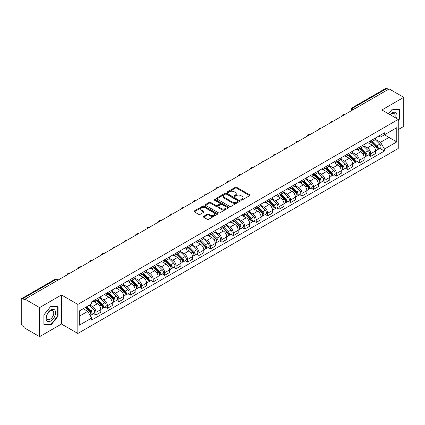 <?xml version="1.0" encoding="UTF-8"?>
<svg xmlns="http://www.w3.org/2000/svg" width="425" height="425" viewBox="0 0 425 425"><rect width="100%" height="100%" fill="white"/><g stroke="black" fill="none" stroke-linecap="round" stroke-linejoin="round"><path stroke-width="0.64" d="M240.996 200.063A0.712 0.409 0 0 0 242.006 200.063L249.656 195.643A1.02 0.59 0 0 0 249.958 195.229A1.02 0.59 0 0 0 249.656 194.815L236.693 187.329A1.02 0.59 0 0 0 235.248 187.329L227.598 191.744A0.712 0.409 0 0 0 227.386 192.036A0.712 0.409 0 0 0 227.598 192.328A0.712 0.409 0 0 0 228.607 192.328L229.596 191.755A3.262 1.881 0 0 1 234.207 191.755L235.285 192.382A3.262 1.881 0 0 1 236.242 193.71A3.262 1.881 0 0 1 235.285 195.043L234.297 195.612A0.712 0.409 0 0 0 234.085 195.904A0.712 0.409 0 0 0 234.297 196.196A0.712 0.409 0 0 0 235.307 196.196L236.295 195.622A3.262 1.881 0 0 1 240.906 195.622L241.984 196.249A3.262 1.881 0 0 1 242.941 197.577A3.262 1.881 0 0 1 241.984 198.911L240.996 199.484A0.712 0.409 0 0 0 240.789 199.771A0.712 0.409 0 0 0 240.996 200.063L240.996 199.484M203.628 216.357A1.02 0.59 0 0 0 203.331 216.771A1.02 0.59 0 0 0 203.628 217.191L207.267 219.289A1.02 0.59 0 0 0 208.707 219.289L217.207 214.381A1.02 0.59 0 0 0 217.504 213.966A1.02 0.59 0 0 0 217.207 213.552L204.239 206.061A1.02 0.59 0 0 0 202.799 206.061L194.299 210.97A1.02 0.59 0 0 0 194.002 211.384A1.02 0.59 0 0 0 194.299 211.804L198.693 214.338A1.02 0.59 0 0 0 200.133 214.338L203.772 212.24A1.02 0.59 0 0 0 204.069 211.825A1.02 0.59 0 0 0 203.772 211.406L201.593 210.152A2.725 1.573 0 0 1 200.791 209.036A2.725 1.573 0 0 1 202.475 207.586A2.725 1.573 0 0 1 205.445 207.926L213.982 212.851A2.725 1.573 0 0 1 214.779 213.966A2.725 1.573 0 0 1 213.1 215.417A2.725 1.573 0 0 1 210.131 215.077L208.707 214.258A1.02 0.59 0 0 0 207.267 214.258L203.628 216.357L203.628 217.191L207.267 215.103L207.267 214.258M77.833 304.412L61.466 294.961L39.599 307.588L24.995 299.158L389.146 88.915L403.75 97.346L381.878 109.974L398.246 119.42L77.833 304.412L77.833 333.476L398.246 148.49L398.246 119.42M229.67 206.353A1.02 0.59 0 0 0 231.11 206.353L239.61 201.445A1.02 0.59 0 0 0 239.907 201.03A1.02 0.59 0 0 0 239.61 200.616L226.642 193.131A1.02 0.59 0 0 0 225.202 193.131L216.702 198.039A1.02 0.59 0 0 0 216.405 198.454A1.02 0.59 0 0 0 216.702 198.868L229.67 206.353M214.503 200.218A0.712 0.409 0 0 1 215.225 200.318L215.225 199.474L228.406 207.081A1.02 0.59 0 0 1 228.703 207.501A1.02 0.59 0 0 1 228.406 207.915L219.906 212.824A1.02 0.59 0 0 1 218.466 212.824L205.498 205.333L205.498 204.505A1.02 0.59 0 0 0 205.201 204.919A1.02 0.59 0 0 0 205.498 205.333M205.498 204.505L209.137 202.406A1.02 0.59 0 0 1 210.577 202.406L215.836 205.44A1.02 0.59 0 0 0 217.276 205.44L219.693 204.048A1.02 0.59 0 0 0 219.991 203.628A1.02 0.59 0 0 0 219.693 203.214L214.216 200.053A0.712 0.409 0 0 1 214.009 199.761A0.712 0.409 0 0 1 214.45 199.383A0.712 0.409 0 0 1 215.225 199.474M39.599 307.588L39.599 336.653L24.995 328.222L24.995 327.377L22.716 326.06A2.077 1.201 -120 0 1 21.25 323.521L21.25 299.54A2.077 1.201 -120 0 1 21.68 298.589L54.926 279.395A2.077 1.201 60 0 1 55.962 279.496L22.716 298.69A2.077 1.201 -120 0 0 21.68 298.589M398.246 129.588L403.75 126.411L403.75 97.346M39.599 336.653L61.466 324.031L77.833 333.476M24.995 299.158L24.995 300.002L22.716 298.69M355.167 108.534L353.627 107.642A2.077 1.201 60 0 0 352.585 107.541L385.831 88.347A2.077 1.201 60 0 1 386.872 88.448L353.627 107.642A2.077 1.201 120 0 0 352.16 110.187L352.16 110.272M388.413 89.34L386.872 88.448M370.728 140.733A4.776 2.757 60 0 1 369.734 142.874L374.579 140.08A4.776 2.757 -120 0 0 375.567 137.939M363.853 145.876L367.349 147.895A4.776 2.757 60 0 1 370.728 153.744L375.567 150.944A4.776 2.757 -120 0 0 372.194 145.1L368.725 143.097M375.567 150.944L375.567 153.531L370.728 156.326L368.401 154.987M369.734 142.874A4.776 2.757 60 0 1 367.386 142.662M370.728 153.744L370.728 156.326M359.279 147.342A4.776 2.757 60 0 1 358.286 149.488L363.131 146.689A4.776 2.757 -120 0 0 364.119 144.548M356.952 161.596L359.279 162.934L364.119 160.14L364.119 157.553A4.776 2.757 -120 0 0 360.745 151.709L357.276 149.706M358.286 149.488A4.776 2.757 60 0 1 355.938 149.271M352.405 152.485L355.9 154.503A4.776 2.757 60 0 1 359.279 160.352L359.279 162.934M347.825 153.951A4.776 2.757 60 0 1 346.837 156.097L351.682 153.298A4.776 2.757 -120 0 0 352.67 151.157M345.504 168.204L347.831 169.543L352.67 166.749L352.67 164.167A4.776 2.757 -120 0 0 349.297 158.318L345.828 156.315M346.837 156.097A4.776 2.757 60 0 1 344.489 155.879M340.956 159.093L344.452 161.112A4.776 2.757 60 0 1 347.831 166.961L347.831 169.543M336.377 160.565A4.776 2.757 60 0 1 335.389 162.706L340.234 159.912A4.776 2.757 -120 0 0 341.222 157.765M334.055 174.813L336.377 176.157L341.222 173.357L341.222 170.776A4.776 2.757 -120 0 0 337.848 164.927L334.379 162.924M335.389 162.706A4.776 2.757 60 0 1 333.041 162.488M329.508 165.702L333.003 167.721A4.776 2.757 60 0 1 336.377 173.57L336.377 176.157M324.928 167.174A4.776 2.757 60 0 1 323.94 169.315L328.785 166.52A4.776 2.757 -120 0 0 329.773 164.374M322.607 181.422L324.928 182.766L329.773 179.966L329.773 177.384A4.776 2.757 -120 0 0 326.4 171.535L322.931 169.538M323.94 169.315A4.776 2.757 60 0 1 321.592 169.102M318.059 172.316L321.555 174.335A4.776 2.757 60 0 1 324.928 180.179L324.928 182.766M313.48 173.782A4.776 2.757 60 0 1 312.492 175.923L317.337 173.129A4.776 2.757 -120 0 0 318.325 170.988M311.158 188.036L313.48 189.375L318.325 186.58L318.325 183.993A4.776 2.757 -120 0 0 314.952 178.144L311.483 176.147M312.492 175.923A4.776 2.757 60 0 1 310.144 175.711M306.606 178.925L310.107 180.944A4.776 2.757 60 0 1 313.48 186.793L313.48 189.375M302.032 180.391A4.776 2.757 60 0 1 301.043 182.538L305.888 179.738A4.776 2.757 -120 0 0 306.877 177.597M299.71 194.645L302.032 195.983L306.877 193.189L306.877 190.602A4.776 2.757 -120 0 0 303.503 184.758L300.034 182.755M301.043 182.538A4.776 2.757 60 0 1 298.695 182.32M295.157 185.534L298.658 187.553A4.776 2.757 60 0 1 302.032 193.402L302.032 195.983M290.583 187A4.776 2.757 60 0 1 289.595 189.146L294.44 186.347A4.776 2.757 -120 0 0 295.428 184.206M288.262 201.253L290.583 202.592L295.428 199.798L295.428 197.216A4.776 2.757 -120 0 0 292.055 191.367L288.586 189.364M289.595 189.146A4.776 2.757 60 0 1 287.247 188.928M283.709 192.143L287.21 194.161A4.776 2.757 60 0 1 290.583 200.01L290.583 202.592M279.135 193.614A4.776 2.757 60 0 1 278.147 195.755L282.992 192.961A4.776 2.757 -120 0 0 283.98 190.814M276.813 207.862L279.135 209.206L283.98 206.407L283.98 203.825A4.776 2.757 -120 0 0 280.606 197.976L277.137 195.973M278.147 195.755A4.776 2.757 60 0 1 275.798 195.537M272.26 198.751L275.761 200.77A4.776 2.757 60 0 1 279.135 206.619L279.135 209.206M267.686 200.223A4.776 2.757 60 0 1 266.698 202.364L271.543 199.569A4.776 2.757 -120 0 0 272.531 197.423M265.365 214.471L267.686 215.815L272.531 213.015L272.531 210.433A4.776 2.757 -120 0 0 269.158 204.584L265.689 202.582M266.698 202.364A4.776 2.757 60 0 1 264.35 202.151M260.812 205.36L264.313 207.384A4.776 2.757 60 0 1 267.686 213.228L267.686 215.815M256.238 206.832A4.776 2.757 60 0 1 255.25 208.972L260.095 206.178A4.776 2.757 -120 0 0 261.083 204.037M253.916 221.085L256.238 222.424L261.083 219.629L261.083 217.042A4.776 2.757 -120 0 0 257.709 211.193L254.24 209.196M255.25 208.972A4.776 2.757 60 0 1 252.902 208.76M249.363 211.974L252.864 213.993A4.776 2.757 60 0 1 256.238 219.837L256.238 222.424M244.789 213.44A4.776 2.757 60 0 1 243.801 215.587L248.646 212.787A4.776 2.757 -120 0 0 249.634 210.646M242.468 227.694L244.789 229.032L249.634 226.238L249.634 223.651A4.776 2.757 -120 0 0 246.261 217.807L242.792 215.804M243.801 215.587A4.776 2.757 60 0 1 241.453 215.369M237.915 218.583L241.416 220.602A4.776 2.757 60 0 1 244.789 226.451L244.789 229.032M233.341 220.049A4.776 2.757 60 0 1 232.353 222.195L237.198 219.396A4.776 2.757 -120 0 0 238.186 217.255M231.019 234.303L233.341 235.641L238.186 232.847L238.186 230.26A4.776 2.757 -120 0 0 234.812 224.416L231.343 222.413M232.353 222.195A4.776 2.757 60 0 1 230.005 221.977M226.467 225.192L229.968 227.21A4.776 2.757 60 0 1 233.341 233.059L233.341 235.641M221.893 226.663A4.776 2.757 60 0 1 220.904 228.804L225.749 226.01A4.776 2.757 -120 0 0 226.738 223.863M219.571 240.911L221.893 242.255L226.738 239.456L226.738 236.874A4.776 2.757 -120 0 0 223.364 231.025L219.895 229.022M220.904 228.804A4.776 2.757 60 0 1 218.556 228.586M215.018 231.8L218.519 233.819A4.776 2.757 60 0 1 221.893 239.668L221.893 242.255M210.444 233.272A4.776 2.757 60 0 1 209.456 235.413L214.301 232.618A4.776 2.757 -120 0 0 215.289 230.472M208.123 247.52L210.444 248.864L215.289 246.064L215.289 243.482A4.776 2.757 -120 0 0 211.91 237.633L208.447 235.631M209.456 235.413A4.776 2.757 60 0 1 207.108 235.2M203.57 238.409L207.071 240.433A4.776 2.757 60 0 1 210.444 246.277L210.444 248.864M198.996 239.881A4.776 2.757 60 0 1 198.008 242.022L202.852 239.227A4.776 2.757 -120 0 0 203.841 237.086M196.674 254.134L198.996 255.473L203.841 252.678L203.841 250.091A4.776 2.757 -120 0 0 200.462 244.242L196.998 242.245M198.008 242.022A4.776 2.757 60 0 1 195.659 241.809M192.121 245.023L195.622 247.042A4.776 2.757 60 0 1 198.996 252.886L198.996 255.473M187.547 246.489A4.776 2.757 60 0 1 186.559 248.636L191.404 245.836A4.776 2.757 -120 0 0 192.392 243.695M185.226 260.743L187.547 262.082L192.392 259.287L192.392 256.7A4.776 2.757 -120 0 0 189.013 250.856L185.55 248.853M186.559 248.636A4.776 2.757 60 0 1 184.211 248.418M180.673 251.632L184.174 253.651A4.776 2.757 60 0 1 187.547 259.5L187.547 262.082M176.099 253.098A4.776 2.757 60 0 1 175.111 255.244L179.956 252.445A4.776 2.757 -120 0 0 180.944 250.304M173.777 267.352L176.099 268.69L180.944 265.896L180.944 263.309A4.776 2.757 -120 0 0 177.565 257.465L174.101 255.462M175.111 255.244A4.776 2.757 60 0 1 172.762 255.027M169.224 258.241L172.725 260.259A4.776 2.757 60 0 1 176.099 266.108L176.099 268.69M164.65 259.712A4.776 2.757 60 0 1 163.662 261.853L168.507 259.059A4.776 2.757 -120 0 0 169.495 256.913M162.329 273.96L164.65 275.304L169.495 272.505L169.495 269.923A4.776 2.757 -120 0 0 166.117 264.074L162.653 262.071M163.662 261.853A4.776 2.757 60 0 1 161.314 261.635M157.776 264.849L161.277 266.868A4.776 2.757 60 0 1 164.65 272.717L164.65 275.304M153.202 266.321A4.776 2.757 60 0 1 152.214 268.462L157.059 265.668A4.776 2.757 -120 0 0 158.047 263.521M150.88 280.569L153.202 281.913L158.047 279.113L158.047 276.532A4.776 2.757 -120 0 0 154.668 270.683L151.204 268.68M152.214 268.462A4.776 2.757 60 0 1 149.866 268.249M146.327 271.458L149.828 273.482A4.776 2.757 60 0 1 153.202 279.326L153.202 281.913M141.753 272.93A4.776 2.757 60 0 1 140.765 275.071L145.61 272.276A4.776 2.757 -120 0 0 146.598 270.135M139.432 287.183L141.753 288.522L146.598 285.728L146.598 283.14A4.776 2.757 -120 0 0 143.22 277.291L139.756 275.294M140.765 275.071A4.776 2.757 60 0 1 138.417 274.858M134.879 278.072L138.38 280.091A4.776 2.757 60 0 1 141.753 285.935L141.753 288.522M130.305 279.538A4.776 2.757 60 0 1 129.317 281.679L134.162 278.885A4.776 2.757 -120 0 0 135.15 276.744M127.983 293.792L130.305 295.131L135.15 292.336L135.15 289.749A4.776 2.757 -120 0 0 131.771 283.905L128.308 281.902M129.317 281.679A4.776 2.757 60 0 1 126.963 281.467M123.431 284.681L126.932 286.7A4.776 2.757 60 0 1 130.305 292.549L130.305 295.131M118.857 286.147A4.776 2.757 60 0 1 117.868 288.293L122.713 285.494A4.776 2.757 -120 0 0 123.702 283.353M116.535 300.401L118.857 301.739L123.702 298.945L123.702 296.358A4.776 2.757 -120 0 0 120.323 290.514L116.859 288.511M117.868 288.293A4.776 2.757 60 0 1 115.515 288.076M111.982 291.29L115.483 293.308A4.776 2.757 60 0 1 118.857 299.158L118.857 301.739M107.408 292.756A4.776 2.757 60 0 1 106.42 294.902L111.265 292.103A4.776 2.757 -120 0 0 112.253 289.962M105.087 307.009L107.408 308.353L112.253 305.554L112.253 302.972A4.776 2.757 -120 0 0 108.874 297.123L105.411 295.12M106.42 294.902A4.776 2.757 60 0 1 104.067 294.684M100.534 297.898L104.035 299.917A4.776 2.757 60 0 1 107.408 305.766L107.408 308.353M95.96 299.37A4.776 2.757 60 0 1 94.972 301.511L99.817 298.717A4.776 2.757 -120 0 0 100.805 296.57M93.638 313.618L95.96 314.962L100.805 312.163L100.805 309.581A4.776 2.757 -120 0 0 97.426 303.732L93.962 301.729M94.972 301.511A4.776 2.757 60 0 1 92.618 301.298M89.797 304.916L92.581 306.531A4.776 2.757 60 0 1 95.96 312.375L95.96 314.962M378.834 136.053L380.561 137.047L396.78 127.686L388.997 132.175L388.997 137.429L380.561 142.301L375.302 139.267M79.3 316.232L87.741 311.36L91.63 318.097L79.3 325.215L79.3 310.978L91.63 303.859L91.63 301.867L384.45 132.812L384.45 134.799L396.78 141.918L384.45 149.037L380.561 142.301M396.78 127.686L396.78 141.918M91.63 318.097L91.63 320.089L384.45 151.029L384.45 149.037M398.246 120.588L399.457 119.08L399.457 109.639L392.376 109.002L388.519 113.804M61.466 294.961L61.466 324.031M43.892 324.365L50.973 324.998L58.055 316.184L58.055 306.744L50.973 306.112L43.892 314.92L43.892 324.365M87.741 311.36L83.188 308.731M379.849 148.378L384.45 151.029M399.091 118.867L399.457 119.08M50.224 324.562L50.973 324.998M57.688 315.977L58.055 316.184M241.278 200.164L241.984 199.755A3.262 1.881 0 0 0 242.941 198.427L242.941 197.577M236.242 193.71L236.242 194.56A3.262 1.881 0 0 1 235.285 195.888L234.579 196.297M249.645 195.654L236.693 188.174A1.02 0.59 0 0 0 235.248 188.174L227.88 192.429M239.594 201.455L226.642 193.975A1.02 0.59 0 0 0 225.202 193.975L216.713 198.879M237.809 201.322A0.712 0.409 0 0 0 238.016 201.03A0.712 0.409 0 0 0 237.809 200.738L226.424 194.167A0.712 0.409 0 0 0 225.42 194.167L224.373 194.772A3.262 1.881 0 0 0 223.417 196.1A3.262 1.881 0 0 0 224.373 197.434L232.151 201.923A3.262 1.881 0 0 0 236.762 201.923L237.809 201.322L237.809 202.167A0.712 0.409 0 0 0 238.016 201.88L238.016 201.03M223.417 196.1L223.417 196.95A3.262 1.881 0 0 0 224.373 198.284L224.373 197.434M237.809 202.167L236.762 202.773A3.262 1.881 0 0 1 232.151 202.773L224.373 198.284M205.514 205.344L209.137 203.251L209.137 202.406M219.991 203.628L219.991 204.478A1.02 0.59 0 0 1 219.693 204.893L217.276 206.29A1.02 0.59 0 0 1 215.836 206.29L210.577 203.251A1.02 0.59 0 0 0 209.137 203.251M215.225 200.318L228.395 207.921M221.292 208.59A2.725 1.573 0 0 0 224.262 208.93A2.725 1.573 0 0 0 225.946 207.48A2.725 1.573 0 0 0 225.149 206.364L222.142 204.627A1.02 0.59 0 0 0 220.697 204.627L218.285 206.024A1.02 0.59 0 0 0 217.988 206.438A1.02 0.59 0 0 0 218.285 206.853L221.292 208.59L221.292 209.44A2.725 1.573 0 0 0 224.262 209.78A2.725 1.573 0 0 0 225.946 208.324L225.946 207.48M217.988 206.438L217.988 207.283A1.02 0.59 0 0 0 218.285 207.703L218.285 206.853M221.292 209.44L218.285 207.703M214.779 213.966L214.779 214.811A2.725 1.573 0 0 1 213.1 216.267A2.725 1.573 0 0 1 210.131 215.927L208.707 215.103A1.02 0.59 0 0 0 207.267 215.103M200.791 209.036L200.791 209.886A2.725 1.573 0 0 0 201.593 210.997L201.593 210.152M203.772 211.406L203.772 212.24L201.593 210.997M217.207 213.552L217.207 214.381L204.239 206.911A1.02 0.59 0 0 0 202.799 206.911L194.31 211.809L194.299 210.97M371.344 141.95L375.854 146.402A2.592 1.498 60 0 1 376.534 150.291L375.567 150.848M372.242 142.837L374.154 143.942M371.843 141.663L376.778 146.535A1.243 0.717 60 0 1 377.108 148.399A1.243 0.717 60 0 1 376.996 148.447M372.587 141.227L377.097 145.679A2.592 1.498 60 0 1 377.783 149.568A2.592 1.498 60 0 1 377.002 149.653M375.11 139.586L379.743 144.155A2.592 1.498 60 0 1 380.428 148.043L377.783 149.568M359.895 148.559L364.4 153.011A2.592 1.498 60 0 1 365.086 156.899L364.119 157.457M360.793 149.446L362.706 150.551M360.395 148.272L365.33 153.143A1.243 0.717 60 0 1 365.659 155.008A1.243 0.717 60 0 1 365.548 155.056M361.138 147.842L365.649 152.288A2.592 1.498 60 0 1 366.334 156.177A2.592 1.498 60 0 1 365.553 156.262M363.662 146.2L368.294 150.763A2.592 1.498 60 0 1 368.974 154.652L366.334 156.177M348.442 155.167L352.952 159.619A2.592 1.498 60 0 1 353.637 163.508L352.67 164.066M349.345 156.055L351.257 157.16M348.946 154.881L353.882 159.752A1.243 0.717 60 0 1 354.211 161.622A1.243 0.717 60 0 1 354.099 161.665M349.69 154.45L354.2 158.897A2.592 1.498 60 0 1 354.886 162.791A2.592 1.498 60 0 1 354.105 162.871M352.213 152.809L356.846 157.372A2.592 1.498 60 0 1 357.526 161.261L354.886 162.791M396.483 118.4A6.747 3.894 120 0 0 396.36 113.225A6.747 3.894 120 0 0 390.065 114.697M394.937 117.507A5.105 2.948 120 0 0 394.687 114.086A5.105 2.948 120 0 0 394.113 113.555A5.105 2.948 120 0 0 390.277 114.819M388.53 113.81L392.227 109.214L399.091 109.825L399.091 118.973L398.246 120.025M398.634 109.565L399.091 109.825M54.958 310.33A6.747 3.894 120 0 0 48.439 312.078A6.747 3.894 120 0 0 46.697 320.609A6.747 3.894 120 0 0 53.21 318.862A6.747 3.894 120 0 0 54.958 310.33M53.284 311.19A5.105 2.948 120 0 0 52.711 310.659A5.105 2.948 120 0 0 47.956 313.044A5.105 2.948 120 0 0 47.026 318.973A5.105 2.948 120 0 0 47.605 319.504A5.105 2.948 120 0 0 52.355 317.124A5.105 2.948 120 0 0 53.284 311.19M50.825 324.62L43.966 324.004L43.966 314.856L50.825 306.319L57.688 306.935L57.688 316.083L50.825 324.62M57.232 306.669L57.688 306.935M336.993 161.782L341.503 166.228A2.592 1.498 60 0 1 342.189 170.117L341.222 170.68M337.896 162.669L339.809 163.768M337.498 161.489L342.433 166.361A1.243 0.717 60 0 1 342.763 168.231A1.243 0.717 60 0 1 342.651 168.273M338.242 161.059L342.752 165.511A2.592 1.498 60 0 1 343.437 169.4A2.592 1.498 60 0 1 342.656 169.485M340.765 159.417L345.397 163.981A2.592 1.498 60 0 1 346.078 167.875L343.437 169.4M325.545 168.39L330.055 172.837A2.592 1.498 60 0 1 330.74 176.731L329.773 177.289M326.448 169.278L328.36 170.383M326.049 168.098L330.985 172.975A1.243 0.717 60 0 1 331.314 174.84A1.243 0.717 60 0 1 331.203 174.887M326.793 167.668L331.303 172.12A2.592 1.498 60 0 1 331.989 176.008A2.592 1.498 60 0 1 331.208 176.093M329.317 166.026L333.949 170.595A2.592 1.498 60 0 1 334.629 174.484L331.989 176.008M314.096 174.999L318.607 179.451A2.592 1.498 60 0 1 319.292 183.34L318.325 183.898M314.999 175.886L316.912 176.991M314.601 174.712L319.536 179.584A1.243 0.717 60 0 1 319.866 181.448A1.243 0.717 60 0 1 319.754 181.496M315.345 174.277L319.855 178.728A2.592 1.498 60 0 1 320.54 182.617A2.592 1.498 60 0 1 319.759 182.702M317.868 172.635L322.501 177.204A2.592 1.498 60 0 1 323.181 181.093L320.54 182.617M302.648 181.608L307.158 186.06A2.592 1.498 60 0 1 307.843 189.948L306.877 190.506M303.551 182.495L305.463 183.6M303.152 181.321L308.088 186.192A1.243 0.717 60 0 1 308.417 188.057A1.243 0.717 60 0 1 308.306 188.105M303.896 180.891L308.407 185.337A2.592 1.498 60 0 1 309.092 189.226A2.592 1.498 60 0 1 308.311 189.311M306.42 179.249L311.052 183.812A2.592 1.498 60 0 1 311.732 187.701L309.092 189.226M291.199 188.217L295.71 192.668A2.592 1.498 60 0 1 296.395 196.557L295.428 197.115M292.103 189.104L294.015 190.209M291.704 187.93L296.639 192.801A1.243 0.717 60 0 1 296.969 194.671A1.243 0.717 60 0 1 296.857 194.714M292.448 187.499L296.958 191.946A2.592 1.498 60 0 1 297.643 195.84A2.592 1.498 60 0 1 296.862 195.92M294.971 185.858L299.598 190.421A2.592 1.498 60 0 1 300.284 194.31L297.643 195.84M279.751 194.831L284.261 199.277A2.592 1.498 60 0 1 284.947 203.166L283.98 203.729M280.654 195.718L282.567 196.817M280.256 194.538L285.191 199.41A1.243 0.717 60 0 1 285.52 201.28A1.243 0.717 60 0 1 285.409 201.322M280.999 194.108L285.51 198.56A2.592 1.498 60 0 1 286.195 202.449A2.592 1.498 60 0 1 285.409 202.528M283.523 192.467L288.15 197.03A2.592 1.498 60 0 1 288.835 200.924L286.195 202.449M268.303 201.439L272.813 205.886A2.592 1.498 60 0 1 273.498 209.78L272.531 210.338M269.206 202.327L271.118 203.432M268.802 201.147L273.743 206.024A1.243 0.717 60 0 1 274.072 207.889A1.243 0.717 60 0 1 273.96 207.937M269.551 200.717L274.061 205.169A2.592 1.498 60 0 1 274.747 209.058A2.592 1.498 60 0 1 273.96 209.143M272.074 199.075L276.702 203.644A2.592 1.498 60 0 1 277.387 207.533L274.747 209.058M256.854 208.048L261.364 212.495A2.592 1.498 60 0 1 262.05 216.389L261.083 216.947M257.757 208.935L259.664 210.04M257.353 207.761L262.294 212.633A1.243 0.717 60 0 1 262.623 214.498A1.243 0.717 60 0 1 262.512 214.545M258.102 207.326L262.613 211.778A2.592 1.498 60 0 1 263.298 215.666A2.592 1.498 60 0 1 262.512 215.751M260.626 205.684L265.253 210.253A2.592 1.498 60 0 1 265.938 214.142L263.298 215.666M245.406 214.657L249.916 219.109A2.592 1.498 60 0 1 250.601 222.998L249.634 223.555M246.309 215.544L248.216 216.649M245.905 214.37L250.846 219.242A1.243 0.717 60 0 1 251.175 221.106A1.243 0.717 60 0 1 251.063 221.154M246.654 213.94L251.164 218.386A2.592 1.498 60 0 1 251.85 222.275A2.592 1.498 60 0 1 251.063 222.36M249.178 212.298L253.805 216.862A2.592 1.498 60 0 1 254.49 220.75L251.85 222.275M233.957 221.266L238.468 225.718A2.592 1.498 60 0 1 239.153 229.606L238.186 230.164M234.86 222.153L236.768 223.258M234.457 220.979L239.397 225.85A1.243 0.717 60 0 1 239.727 227.72A1.243 0.717 60 0 1 239.615 227.763M235.206 220.548L239.716 224.995A2.592 1.498 60 0 1 240.401 228.889A2.592 1.498 60 0 1 239.615 228.969M237.729 218.907L242.356 223.47A2.592 1.498 60 0 1 243.042 227.359L240.401 228.889M222.509 227.88L227.019 232.326A2.592 1.498 60 0 1 227.704 236.215L226.738 236.778M223.412 228.767L225.319 229.867M223.008 227.587L227.949 232.459A1.243 0.717 60 0 1 228.278 234.329A1.243 0.717 60 0 1 228.161 234.372M223.757 227.157L228.268 231.604A2.592 1.498 60 0 1 228.953 235.498A2.592 1.498 60 0 1 228.167 235.577M226.281 225.516L230.908 230.079A2.592 1.498 60 0 1 231.593 233.973L228.953 235.498M211.06 234.488L215.571 238.935A2.592 1.498 60 0 1 216.256 242.829L215.289 243.387M211.958 235.376L213.871 236.481M211.56 234.196L216.5 239.073A1.243 0.717 60 0 1 216.83 240.938A1.243 0.717 60 0 1 216.713 240.98M212.309 233.766L216.819 238.218A2.592 1.498 60 0 1 217.504 242.107A2.592 1.498 60 0 1 216.718 242.192M214.832 232.124L219.459 236.693A2.592 1.498 60 0 1 220.145 240.582L217.504 242.107M199.612 241.097L204.122 245.544A2.592 1.498 60 0 1 204.808 249.438L203.841 249.996M200.51 241.984L202.422 243.089M200.111 240.81L205.052 245.682A1.243 0.717 60 0 1 205.381 247.547A1.243 0.717 60 0 1 205.264 247.594M200.86 240.375L205.371 244.827A2.592 1.498 60 0 1 206.056 248.715A2.592 1.498 60 0 1 205.27 248.8M203.384 238.733L208.011 243.302A2.592 1.498 60 0 1 208.696 247.191L206.056 248.715M188.163 247.706L192.674 252.158A2.592 1.498 60 0 1 193.359 256.047L192.392 256.604M189.061 248.593L190.974 249.698M188.663 247.419L193.603 252.291A1.243 0.717 60 0 1 193.933 254.155A1.243 0.717 60 0 1 193.816 254.203M189.412 246.989L193.922 251.435A2.592 1.498 60 0 1 194.607 255.324A2.592 1.498 60 0 1 193.821 255.409M191.935 245.342L196.562 249.911A2.592 1.498 60 0 1 197.248 253.799L194.607 255.324M176.715 254.315L181.225 258.767A2.592 1.498 60 0 1 181.911 262.655L180.944 263.213M177.613 255.202L179.525 256.307M177.214 254.028L182.155 258.899A1.243 0.717 60 0 1 182.484 260.769A1.243 0.717 60 0 1 182.367 260.812M177.963 253.597L182.474 258.044A2.592 1.498 60 0 1 183.159 261.938A2.592 1.498 60 0 1 182.373 262.018M180.487 251.956L185.114 256.519A2.592 1.498 60 0 1 185.799 260.408L183.159 261.938M165.267 260.929L169.777 265.375A2.592 1.498 60 0 1 170.462 269.264L169.495 269.827M166.164 261.816L168.077 262.916M165.766 260.637L170.707 265.508A1.243 0.717 60 0 1 171.036 267.378A1.243 0.717 60 0 1 170.919 267.421M166.515 260.206L171.025 264.653A2.592 1.498 60 0 1 171.711 268.547A2.592 1.498 60 0 1 170.924 268.627M169.038 258.565L173.666 263.128A2.592 1.498 60 0 1 174.351 267.022L171.711 268.547M153.818 267.538L158.328 271.984A2.592 1.498 60 0 1 159.014 275.873L158.047 276.436M154.716 268.425L156.628 269.53M154.317 267.245L159.258 272.117A1.243 0.717 60 0 1 159.587 273.987A1.243 0.717 60 0 1 159.471 274.029M155.067 266.815L159.577 271.267A2.592 1.498 60 0 1 160.262 275.156A2.592 1.498 60 0 1 159.476 275.241M157.59 265.173L162.217 269.742A2.592 1.498 60 0 1 162.903 273.631L160.262 275.156M142.37 274.146L146.88 278.593A2.592 1.498 60 0 1 147.565 282.487L146.598 283.045M143.268 275.033L145.18 276.138M142.869 273.859L147.81 278.731A1.243 0.717 60 0 1 148.139 280.596A1.243 0.717 60 0 1 148.022 280.643M143.618 273.424L148.128 277.876A2.592 1.498 60 0 1 148.814 281.764A2.592 1.498 60 0 1 148.028 281.849M146.142 271.782L150.769 276.351A2.592 1.498 60 0 1 151.454 280.24L148.814 281.764M130.921 280.755L135.432 285.207A2.592 1.498 60 0 1 136.117 289.096L135.15 289.653M131.819 281.642L133.732 282.747M131.421 280.468L136.361 285.34A1.243 0.717 60 0 1 136.691 287.204A1.243 0.717 60 0 1 136.574 287.252M132.17 280.033L136.68 284.484A2.592 1.498 60 0 1 137.365 288.373A2.592 1.498 60 0 1 136.579 288.458M134.693 278.391L139.32 282.96A2.592 1.498 60 0 1 140.006 286.848L137.365 288.373M119.473 287.364L123.983 291.816A2.592 1.498 60 0 1 124.668 295.704L123.702 296.262M120.371 288.251L122.283 289.356M119.972 287.077L124.913 291.948A1.243 0.717 60 0 1 125.242 293.818A1.243 0.717 60 0 1 125.125 293.861M120.721 286.647L125.232 291.093A2.592 1.498 60 0 1 125.917 294.982A2.592 1.498 60 0 1 125.131 295.067M123.245 285.005L127.872 289.568A2.592 1.498 60 0 1 128.557 293.457L125.917 294.982M108.024 293.973L112.535 298.424A2.592 1.498 60 0 1 113.22 302.313L112.253 302.871M108.922 294.865L110.835 295.965M108.524 293.686L113.464 298.557A1.243 0.717 60 0 1 113.794 300.427A1.243 0.717 60 0 1 113.677 300.47M109.273 293.255L113.783 297.702A2.592 1.498 60 0 1 114.468 301.596A2.592 1.498 60 0 1 113.682 301.676M111.796 291.614L116.423 296.177A2.592 1.498 60 0 1 117.109 300.071L114.468 301.596M96.576 300.587L101.086 305.033A2.592 1.498 60 0 1 101.772 308.922L100.799 309.485M97.474 301.474L99.386 302.573M97.075 300.294L102.016 305.166A1.243 0.717 60 0 1 102.345 307.036A1.243 0.717 60 0 1 102.228 307.078M97.824 299.864L102.335 304.316A2.592 1.498 60 0 1 103.02 308.205A2.592 1.498 60 0 1 102.234 308.29M100.348 298.223L104.975 302.786A2.592 1.498 60 0 1 105.66 306.68L103.02 308.205M85.393 307.461L89.638 311.642A2.592 1.498 60 0 1 90.323 315.536L90.196 315.61M86.025 308.082L87.938 309.188M85.892 307.169L90.567 311.78A1.243 0.717 60 0 1 90.897 313.645A1.243 0.717 60 0 1 90.78 313.692M86.642 306.738L90.886 310.925A2.592 1.498 60 0 1 91.572 314.813A2.592 1.498 60 0 1 90.785 314.898M89.282 305.214L93.527 309.4A2.592 1.498 60 0 1 94.212 313.289L91.572 314.813M352.229 110.229L352.16 110.187A2.077 1.201 0 0 1 351.549 109.337L351.549 110.622M107.408 305.766L112.253 302.972M118.857 299.158L123.702 296.358M130.305 292.549L135.15 289.749M141.753 285.935L146.598 283.14M153.202 279.326L158.047 276.532M164.65 272.717L169.495 269.923M176.099 266.108L180.944 263.309M187.547 259.5L192.392 256.7M198.996 252.886L203.841 250.091M210.444 246.277L215.289 243.482M221.893 239.668L226.738 236.874M233.341 233.059L238.186 230.26M244.789 226.451L249.634 223.651M256.238 219.837L261.083 217.042M267.686 213.228L272.531 210.433M279.135 206.619L283.98 203.825M290.583 200.01L295.428 197.216M302.032 193.402L306.877 190.602M313.48 186.793L318.325 183.993M324.928 180.179L329.773 177.384M336.377 173.57L341.222 170.776M347.831 166.961L352.67 164.167M359.279 160.352L364.119 157.553M95.96 312.375L100.805 309.581M92.581 306.531L97.426 303.732M104.035 299.917L108.874 297.123M115.483 293.308L120.323 290.514M126.932 286.7L131.771 283.905M138.38 280.091L143.22 277.291M149.828 273.482L154.668 270.683M161.277 266.868L166.117 264.074M172.725 260.259L177.565 257.465M184.174 253.651L189.013 250.856M195.622 247.042L200.462 244.242M207.071 240.433L211.91 237.633M218.519 233.819L223.364 231.025M229.968 227.21L234.812 224.416M241.416 220.602L246.261 217.807M252.864 213.993L257.709 211.193M264.313 207.384L269.158 204.584M275.761 200.77L280.606 197.976M287.21 194.161L292.055 191.367M298.658 187.553L303.503 184.758M310.107 180.944L314.952 178.144M321.555 174.335L326.4 171.535M333.003 167.721L337.848 164.927M344.452 161.112L349.297 158.318M355.9 154.503L360.745 151.709M367.349 147.895L372.194 145.1M344.101 114.92A2.077 1.201 120 0 0 343.188 115.451M332.653 121.529A2.077 1.201 120 0 0 331.739 122.06M321.204 128.137A2.077 1.201 120 0 0 320.291 128.669M309.756 134.746A2.077 1.201 120 0 0 308.842 135.278M298.308 141.36A2.077 1.201 120 0 0 297.394 141.886M286.859 147.969A2.077 1.201 120 0 0 285.945 148.495M275.411 154.578A2.077 1.201 120 0 0 274.497 155.109M263.962 161.187A2.077 1.201 120 0 0 263.048 161.718M252.514 167.795A2.077 1.201 120 0 0 251.6 168.327M241.065 174.409A2.077 1.201 120 0 0 240.152 174.935M229.617 181.018A2.077 1.201 120 0 0 228.703 181.544M218.168 187.627A2.077 1.201 120 0 0 217.255 188.158M206.72 194.236A2.077 1.201 120 0 0 205.806 194.767M195.272 200.844A2.077 1.201 120 0 0 194.352 201.376M183.823 207.458A2.077 1.201 120 0 0 182.904 207.984M172.375 214.067A2.077 1.201 120 0 0 171.456 214.593M160.926 220.676A2.077 1.201 120 0 0 160.007 221.207M149.478 227.285A2.077 1.201 120 0 0 148.559 227.816M138.029 233.893A2.077 1.201 120 0 0 137.11 234.425M126.581 240.508A2.077 1.201 120 0 0 125.662 241.033M115.132 247.116A2.077 1.201 120 0 0 114.213 247.642M103.684 253.725A2.077 1.201 120 0 0 102.765 254.256M92.236 260.334A2.077 1.201 120 0 0 91.317 260.865M80.787 266.942A2.077 1.201 120 0 0 79.868 267.474M69.339 273.557A2.077 1.201 120 0 0 68.42 274.082M57.502 280.388L55.962 279.496A2.077 1.201 120 0 1 57.003 279.395A2.077 2.077 0 0 0 54.926 279.395M241.984 199.755L241.984 198.911M234.297 196.196L234.297 195.612M235.285 195.888L235.285 195.043M227.598 192.328L227.598 191.744M235.248 188.174L235.248 187.329M236.693 188.174L236.693 187.329M249.656 195.643L249.656 194.815M216.702 198.868L216.702 198.039M225.202 193.975L225.202 193.131M226.642 193.975L226.642 193.131M239.61 201.445L239.61 200.616M232.151 202.773L232.151 201.923M236.762 202.773L236.762 201.923M210.577 203.251L210.577 202.406M215.836 206.29L215.836 205.44M217.276 206.29L217.276 205.44M219.693 204.893L219.693 204.048M228.406 207.915L228.406 207.081M208.707 215.103L208.707 214.258M210.131 215.927L210.131 215.077M202.799 206.911L202.799 206.061M204.239 206.911L204.239 206.061M375.854 146.402L374.361 147.262M377.368 147.831L376.901 148.102M379.743 144.155L377.097 145.679M364.4 153.011L362.913 153.871M365.92 154.44L365.452 154.711M368.294 150.763L365.649 152.288M352.952 159.619L351.464 160.48M354.471 161.048L354.004 161.319M356.846 157.372L354.2 158.897M341.503 166.228L340.016 167.089M343.023 167.663L342.555 167.928M345.397 163.981L342.752 165.511M330.055 172.837L328.567 173.697M331.574 174.271L331.107 174.542M333.949 170.595L331.303 172.12M318.607 179.451L317.119 180.306M320.126 180.88L319.658 181.151M322.501 177.204L319.855 178.728M307.158 186.06L305.671 186.92M308.678 187.489L308.21 187.76M311.052 183.812L308.407 185.337M295.71 192.668L294.222 193.529M297.229 194.097L296.762 194.368M299.598 190.421L296.958 191.946M284.261 199.277L282.774 200.138M285.781 200.712L285.313 200.977M288.15 197.03L285.51 198.56M272.813 205.886L271.325 206.747M274.332 207.32L273.865 207.591M276.702 203.644L274.061 205.169M261.364 212.495L259.877 213.355M262.878 213.929L262.411 214.2M265.253 210.253L262.613 211.778M249.916 219.109L248.428 219.969M251.43 220.538L250.962 220.809M253.805 216.862L251.164 218.386M238.468 225.718L236.98 226.578M239.982 227.147L239.514 227.417M242.356 223.47L239.716 224.995M227.019 232.326L225.532 233.187M228.533 233.755L228.066 234.026M230.908 230.079L228.268 231.604M215.571 238.935L214.083 239.796M217.085 240.369L216.617 240.635M219.459 236.693L216.819 238.218M204.122 245.544L202.635 246.404M205.636 246.978L205.169 247.249M208.011 243.302L205.371 244.827M192.674 252.158L191.186 253.018M194.188 253.587L193.72 253.858M196.562 249.911L193.922 251.435M181.225 258.767L179.738 259.627M182.739 260.196L182.272 260.467M185.114 256.519L182.474 258.044M169.777 265.375L168.289 266.236M171.291 266.804L170.823 267.075M173.666 263.128L171.025 264.653M158.328 271.984L156.836 272.845M159.843 273.418L159.375 273.684M162.217 269.742L159.577 271.267M146.88 278.593L145.387 279.453M148.394 280.027L147.927 280.298M150.769 276.351L148.128 277.876M135.432 285.207L133.939 286.067M136.946 286.636L136.478 286.907M139.32 282.96L136.68 284.484M123.983 291.816L122.49 292.676M125.497 293.245L125.03 293.516M127.872 289.568L125.232 291.093M112.535 298.424L111.042 299.285M114.049 299.853L113.581 300.124M116.423 296.177L113.783 297.702M101.086 305.033L99.593 305.894M102.6 306.467L102.133 306.733M104.975 302.786L102.335 304.316M89.638 311.642L88.336 312.396M91.152 313.076L90.684 313.347M93.527 309.4L90.886 310.925M344.282 114.819A2.077 2.077 0 0 0 341.615 116.354M332.833 121.428A2.077 2.077 0 0 0 330.167 122.963M321.38 128.037A2.077 2.077 0 0 0 318.718 129.577M309.931 134.645A2.077 2.077 0 0 0 307.27 136.186M298.483 141.259A2.077 2.077 0 0 0 295.821 142.795M287.034 147.868A2.077 2.077 0 0 0 284.373 149.403M275.586 154.477A2.077 2.077 0 0 0 272.924 156.012M264.137 161.086A2.077 2.077 0 0 0 261.476 162.626M252.689 167.694A2.077 2.077 0 0 0 250.028 169.235M241.241 174.308A2.077 2.077 0 0 0 238.579 175.844M229.792 180.917A2.077 2.077 0 0 0 227.131 182.452M218.344 187.526A2.077 2.077 0 0 0 215.682 189.061M206.895 194.135A2.077 2.077 0 0 0 204.234 195.675M195.447 200.743A2.077 2.077 0 0 0 192.785 202.284M183.998 207.352A2.077 2.077 0 0 0 181.337 208.893M172.55 213.966A2.077 2.077 0 0 0 169.888 215.502M161.102 220.575A2.077 2.077 0 0 0 158.44 222.11M149.653 227.184A2.077 2.077 0 0 0 146.992 228.719M138.205 233.792A2.077 2.077 0 0 0 135.543 235.333M126.756 240.401A2.077 2.077 0 0 0 124.095 241.942M115.308 247.015A2.077 2.077 0 0 0 112.646 248.551M103.859 253.624A2.077 2.077 0 0 0 101.198 255.159M92.411 260.233A2.077 2.077 0 0 0 89.749 261.768M80.963 266.842A2.077 2.077 0 0 0 78.301 268.382M69.514 273.45A2.077 2.077 0 0 0 66.853 274.991M58.113 280.033L57.003 279.395M352.585 107.541A2.077 2.077 0 0 0 351.549 109.337"/></g></svg>

